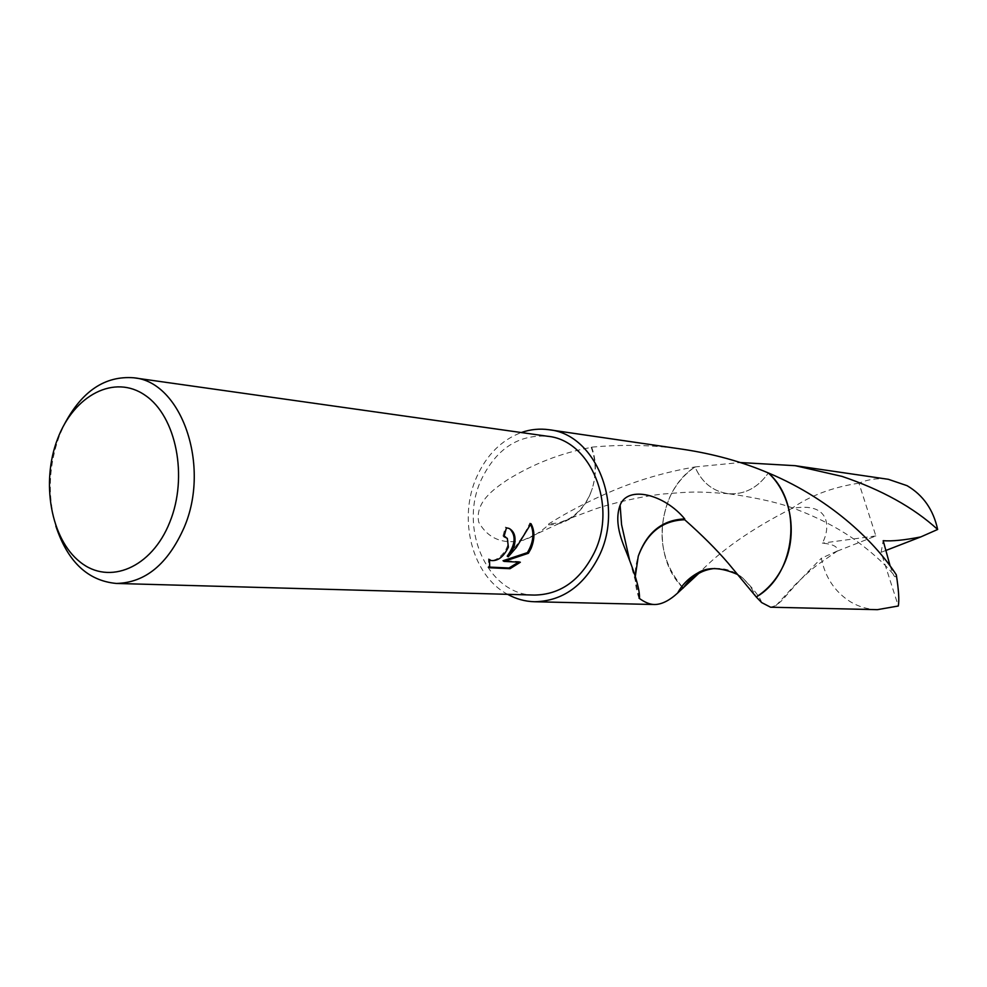 <?xml version="1.0" encoding="UTF-8"?>
<svg xmlns="http://www.w3.org/2000/svg" width="987" height="987" viewBox="0 0 987 987"><rect width="100%" height="100%" fill="white"/><g stroke="black" fill="none" stroke-linecap="round" stroke-linejoin="round"><path stroke-width="0.74" stroke-dasharray="4.93 3.7" d="M55.827 526.022C47.364 495.819 48.61 465.593 59.565 435.341L64.402 424.274M534.374 595.075C487.886 595.457 458.153 528.514 481.261 479.744C496.301 448.715 518.471 434.231 547.748 436.279M714.896 568.487C725.026 567.907 734.254 571.041 742.606 577.876L750.453 586.401L756.252 596.975L750.453 586.414L742.606 577.876C720.276 562.8 700.462 566.193 683.214 588.055L683.214 588.055C660.71 561.85 656.182 531.648 669.618 497.473C675.614 484.629 684.065 474.451 694.996 466.95L695.008 466.937C701.856 482.594 713.009 491.526 728.468 493.71C744.494 494.771 757.794 487.849 768.355 472.958C757.819 487.849 744.519 494.771 728.455 493.722C712.996 491.538 701.843 482.606 694.996 466.937L740.225 462.533M681.832 586.599C660.5 560.431 656.429 530.71 669.618 497.473C675.614 484.629 684.077 474.451 695.008 466.937M683.016 449.307C653.739 444.964 623.29 444.249 591.669 447.16L591.225 447.395C561.048 452.996 533.005 463.89 507.071 480.089C493.611 489.207 474.833 502.284 478.72 522.172C488.022 538.643 502.79 544.676 523.024 540.296C531.931 537.409 540.444 532.24 548.599 524.788L548.599 523.998C567.143 512.265 588.153 501.347 611.632 491.267C637.984 480.077 665.781 471.959 694.996 466.95M507.639 594.334C472.107 575.606 457.598 518.718 476.746 476.844C486.702 454.797 501.544 440.029 521.272 432.54M509.724 528.761L505.381 527.12L502.975 536.015L504.147 536.237M505.788 537.15L506.294 537.656C513.585 544.725 497.251 563.848 489.823 559.802L490.835 560.493M502.975 536.015L503.999 536.694M489.49 559.641L488.491 558.802L488.639 567.056L489.453 567.093M488.639 567.056L489.7 567.772M488.491 558.802L489.515 559.493M505.381 527.12L506.43 527.811M530.648 524.418L529.933 523.024C524.418 535.04 516.843 546.082 507.207 556.15M518.594 562.146L519.322 561.554L503.025 560.727M519.322 561.554L520.346 562.232M529.933 523.024L530.994 523.702M639.477 597.974L635.677 581.738L635.369 575.964M639.021 598.184C634.11 584.366 633.864 570.35 638.268 556.15M591.669 447.16C596.407 460.473 596.629 474.179 592.336 488.269L592.373 488.22C587.758 502.001 579.998 512.167 569.092 518.73L559.037 522.876L548.599 523.998M548.599 524.788C556.816 525.01 564.626 522.579 572.004 517.496C581.565 510.624 588.351 500.865 592.373 488.22M591.225 447.395C596.062 460.559 596.432 474.192 592.336 488.269M877.332 609.67C867.684 609.386 858.69 606.746 850.338 601.737C834.866 591.879 825.206 577.395 821.332 558.272L837.358 550.993C838.148 546.761 833.151 544.145 822.344 543.134C830.536 528.255 830.943 501.001 791.549 508.576C751.539 528.909 720.67 550.462 698.919 573.25M770.576 607.215L776.053 605.524L782.79 599.738C790.673 589.93 803.529 576.112 821.332 558.272M683.214 588.055C650.667 556.927 657.071 490.921 694.996 466.937M837.223 551.141L875.864 535.941L858.949 483.174C868.449 479.188 878.233 477.893 888.325 479.3M858.949 483.174C832.399 487.245 809.932 495.708 791.549 508.576M890.138 566.02L893.062 573.879C894.543 577.358 895.628 577.666 896.307 574.804M885.709 550.536L881.107 552.313L898.306 605.993M881.107 552.313L883.192 540.691M875.864 535.941L822.344 543.134M509.193 528.489L508.145 527.811M629.595 560.197L635.677 581.738M761.631 602.563C760.335 597.715 754.006 589.486 742.619 577.876L737.906 574.644M728.468 493.71C695.773 491.378 693.343 491.538 663.683 493.969C640.156 496.301 608.683 504.32 595.778 508.786L569.092 518.73M523.024 540.296L572.004 517.496M776.053 605.524L794.128 585.834C796.62 583.07 810.364 570.141 817.211 565.02L837.358 550.993M893.062 573.879C883.55 562.775 870.842 551.437 854.952 539.864C838.37 528.156 818.877 518.002 796.497 509.391C780.322 503.049 757.646 497.83 728.455 493.722"/><path stroke-width="1.48" d="M513.82 547.477L508.219 556.828L516.238 547.625L530.994 523.702C534.855 530.735 534.868 539.001 531.043 548.525L528.403 553.275L504.049 561.406L520.346 562.232L510.045 568.697L489.7 567.772L489.515 559.493L490.86 560.493C497.818 561.381 503.654 556.927 508.367 547.143L507.318 538.334L503.999 536.694L506.43 527.811L509.193 528.489C514.881 531.746 516.423 538.088 513.82 547.477M64.402 424.274C81.958 391.099 105.066 375.603 133.714 377.787C181.349 381.562 210.91 465.617 184.125 527.514C167.864 564.132 145.286 582.774 116.38 583.453C87.769 580.812 67.585 561.665 55.827 526.022M133.714 377.787L547.748 436.279C590.608 440.177 617.578 505.097 594.433 552.362C580.368 580.393 560.345 594.63 534.374 595.075L116.38 583.453M169.789 522.185C151.714 567.944 109.15 585.575 80.132 562.035C50.843 539.124 40.788 482.372 57.591 438.907C73.976 395.145 114.517 373.777 145.249 395.368C176.241 416.267 188.332 476.758 169.789 522.185M714.896 568.487C701.856 569.709 691.295 576.235 683.214 588.055L681.832 586.599M756.252 596.975C796.361 574.175 803.282 503.444 768.367 472.958L768.342 472.958C791.574 494.191 798.273 535.608 783.073 566.254C776.633 579.48 767.689 589.72 756.239 596.962L761.631 602.563L770.576 607.215L877.332 609.67L898.306 605.993C899.354 600.195 898.688 589.794 896.307 574.804C877.295 545.416 834.484 500.643 768.367 472.958C791.586 494.191 798.273 535.608 783.086 566.254C776.633 579.492 767.689 589.732 756.252 596.975L728.061 563.034C716.537 549.586 702.09 535.164 684.719 519.754L684.719 518.915C662.413 519.828 646.929 532.252 638.256 556.212C647.127 532.61 662.61 520.457 684.719 519.754M521.272 432.54C530.401 429.345 539.679 428.407 549.068 429.74C595.346 434.144 624.426 504.394 599.343 555.521C584.156 585.747 562.565 601.157 534.572 601.749C525.084 601.49 516.102 599.01 507.639 594.334M698.919 573.25L677.625 593.051C669.309 600.639 661.635 604.463 654.628 604.525C649.927 604.488 644.733 602.378 639.021 598.184L639.477 597.974C639.786 590.436 636.084 576.852 628.386 557.211C624.389 546.304 612.915 524.788 620.107 505.171C627.868 484.938 664.559 494.376 684.719 518.915M504.147 536.237L505.788 537.15M489.453 567.093L508.996 567.994L510.045 568.697M509.724 528.761C516.3 535.583 515.448 544.725 507.207 556.15L508.219 556.828M508.996 567.994L518.594 562.146M504.049 561.406L503.025 560.727L527.403 552.621C533.412 542.468 534.498 533.079 530.648 524.418M527.403 552.621L528.403 553.275M635.369 575.964L638.256 556.212M768.342 472.958C742.187 461.817 713.737 453.934 683.016 449.307L549.068 429.74M740.225 462.533L795.214 465.691L841.997 476.388C881.601 489.762 913.493 507.454 937.65 529.464L920.797 536.916C904.635 540.123 892.1 541.382 883.192 540.691L890.138 566.02M795.214 465.691L888.325 479.3L907.041 485.666C923.141 495.079 933.344 509.687 937.65 529.464M920.797 536.916L885.709 550.536M654.628 604.525L534.572 601.749M505.677 537.088L504.653 536.422M620.107 505.171L621.576 524.702L629.595 560.197M737.906 574.644C721.041 567.18 707.58 566.661 697.525 573.114C688.864 577.938 682.227 584.588 677.625 593.051"/></g></svg>
